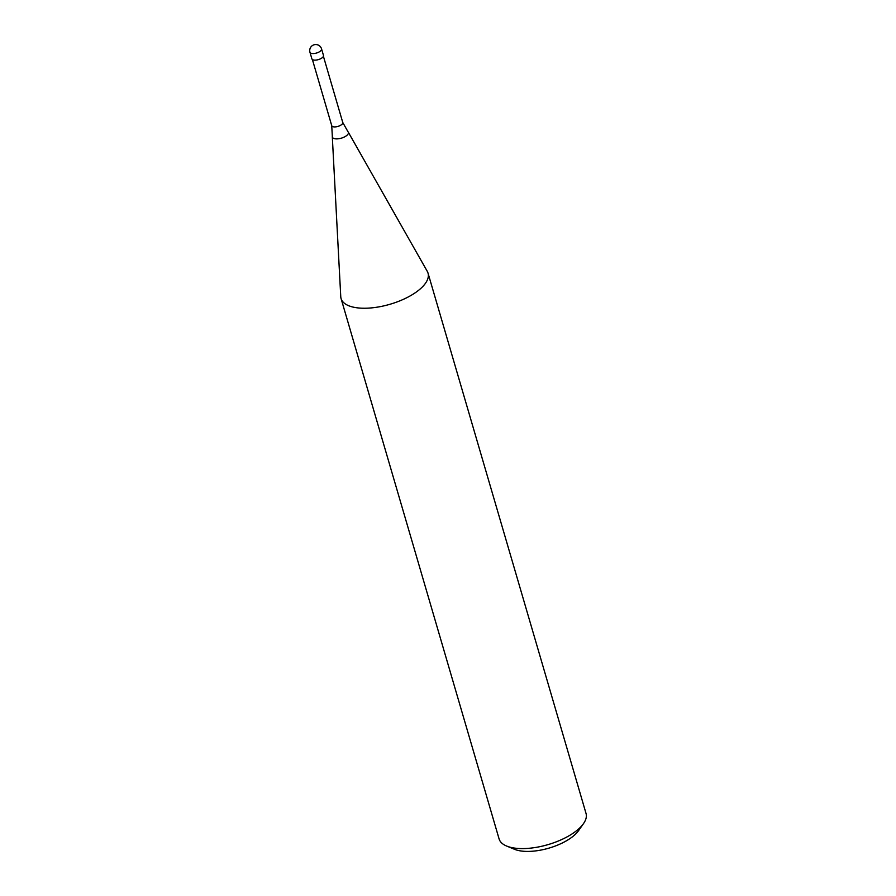 <?xml version="1.0" encoding="UTF-8"?>
<svg xmlns="http://www.w3.org/2000/svg" width="896" height="896" viewBox="0 0 896 896"><rect width="100%" height="100%" fill="white"/><g stroke="black" fill="none" stroke-linecap="round" stroke-linejoin="round"><path stroke-width="1.34" d="M309.96 52.282L311.886 58.845A6.037 2.565 -16.3 0 0 314.216 60.099A6.037 2.565 -16.3 0 0 320.634 58.733A6.037 2.565 -16.3 0 0 323.478 55.451L321.552 48.888A6.037 6.037 0 0 0 311.842 45.987A6.037 6.037 0 0 0 309.96 52.282A6.037 2.565 -16.3 0 0 312.301 53.536A6.037 2.565 -16.3 0 0 320.466 51.05A6.037 2.565 -16.3 0 0 321.552 48.888M342.754 122.472A5.734 2.43 -16.3 0 1 341.723 124.51A5.734 2.43 -16.3 0 1 333.962 126.885A5.734 2.43 -16.3 0 1 331.744 125.686L332.326 136.338A8.344 3.539 -16.3 0 0 332.304 136.752A8.344 3.539 -16.3 0 0 335.586 138.835A8.344 3.539 -16.3 0 0 346.875 135.386A8.344 3.539 -16.3 0 0 348.242 132.082A8.344 3.539 -16.3 0 0 347.995 131.757L342.754 122.472L323.411 56.302M332.304 136.752L340.76 296.654A45.293 19.219 -16.3 0 0 341.074 298.558A45.293 19.219 -16.3 0 0 358.602 307.978A45.293 19.219 -16.3 0 0 406.706 297.752A45.293 19.219 -16.3 0 0 428.03 273.134A45.293 19.219 -16.3 0 0 427.28 271.354L348.242 132.082M341.074 298.558L499.083 838.902A45.293 19.219 -16.3 0 0 506.677 846.059A45.293 19.219 -16.3 0 0 516.611 848.333A45.293 19.219 -16.3 0 0 583.498 823.603A45.293 19.219 -16.3 0 0 586.04 813.478L428.03 273.134M506.677 846.059L514.573 849.318A37.744 16.016 -16.3 0 0 522.85 851.2A37.744 16.016 -16.3 0 0 578.592 830.592L583.498 823.603M331.744 125.686L312.39 59.528"/></g></svg>
